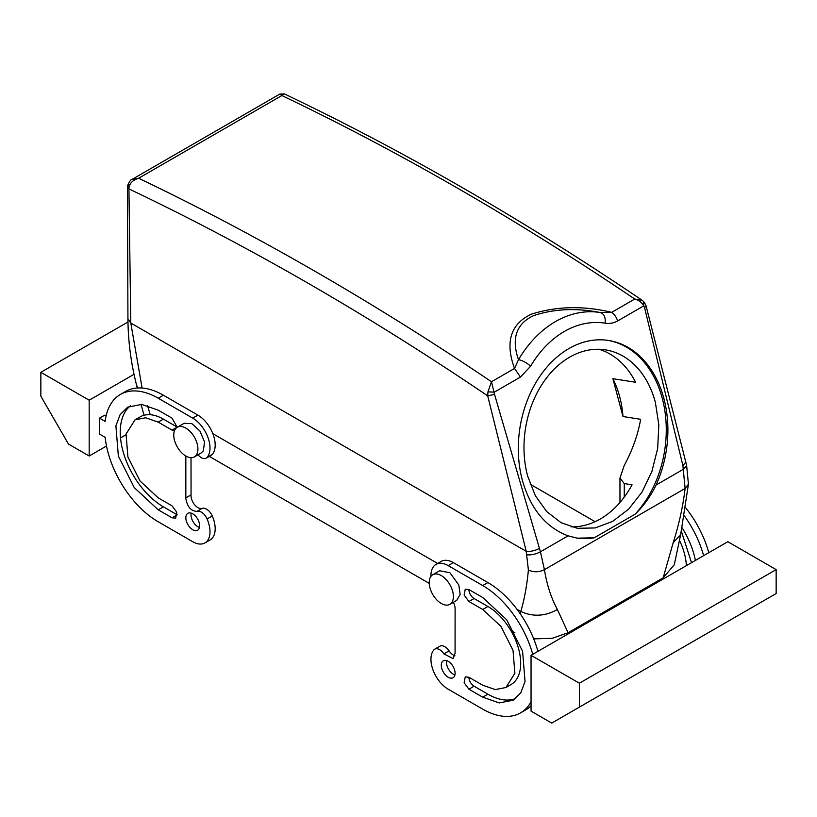 <?xml version="1.0" encoding="UTF-8"?>
<svg xmlns="http://www.w3.org/2000/svg" width="817" height="817" viewBox="0 0 817 817"><rect width="100%" height="100%" fill="white"/><g stroke="black" fill="none" stroke-linecap="round" stroke-linejoin="round"><path stroke-width="1.23" d="M624.259 497.124L624.259 483.582L632.072 484.808A90.319 66.831 98.9 0 1 571.052 526.863M624.259 483.582L619.97 478.037L624.259 465.414C632.491 450.106 637.954 434.726 640.651 419.305L622.983 416.527A90.319 66.831 98.9 0 0 619.664 396.613A90.319 66.831 98.9 0 0 612.893 378.7L622.983 416.527M530.213 484.226L595.093 521.685M612.893 378.7L635.595 382.264A90.319 66.831 98.9 0 0 598.943 349.278M680.612 534.89L674.291 564.721L663.169 577.844L568.081 632.746L552.19 638.322L533.705 638.874M514.986 632.889L510.799 630.469M429.231 583.379L209.285 456.386M144.017 415.271L141.065 404.374M527.619 475.964L535.309 495.643L546.716 511.575L561.085 522.717L577.466 528.313L595.164 527.935L612.597 521.409L628.579 509.195L641.988 492.14L651.915 471.409L657.665 448.451L658.829 424.84L655.346 402.219A90.319 66.831 98.9 0 0 605.499 349.87A90.319 66.831 98.9 0 0 540.966 386.043A90.319 66.831 98.9 0 0 527.619 475.964M646.063 305.895L644.582 307.733L682.9 465.567L685.8 462.116L686.648 465.619L688.435 484.236L685.116 488.443C683.073 506.019 679.101 524.075 673.208 542.631L663.169 577.844M132.14 179.352C130.689 179.515 129.147 181.742 127.513 186.01L128.933 188.073C129.535 183.325 132.762 180.046 138.624 178.249L281.885 95.538L279.792 94.098L132.14 179.342L138.624 178.249A2929.211 1691.19 60 0 1 267.629 244.589A2929.211 1691.19 60 0 1 491.487 381.753L494.53 394.366L540.435 551.802L544.418 569.674C546.839 584.666 551.158 597.942 557.388 609.492L568.081 632.746M643.745 301.912L643.735 305.885L617.601 320.979A9.763 5.637 -120 0 0 611.688 312.349C583.45 305.568 556.714 306.161 531.51 314.126C505.294 326.3 507.684 349.758 514.536 368.447L520.439 377.076L494.295 392.16L487.963 391.854L487.718 395.867L526.24 551.332L528.385 570C526.985 585.176 524.463 599.004 520.817 611.484L520.235 613.792M147.479 405.538L150.267 414.73M576.649 538.066A100.082 74.061 98.9 0 0 594.276 537.77L635.044 514.24A100.082 74.061 98.9 0 0 662.25 398.236A100.082 74.061 98.9 0 0 607.817 340.352M682.9 465.567L685.116 488.443L544.418 569.674C539.077 572.339 533.726 572.451 528.385 570M527.047 554.804C531.397 555.182 535.86 554.192 540.435 551.802L568.081 535.84C545.787 527.404 530.539 508.858 522.339 480.202A100.082 74.061 98.9 0 1 537.126 380.559A100.082 74.061 98.9 0 1 608.634 340.475A100.082 74.061 98.9 0 1 663.874 398.492A100.082 74.061 98.9 0 1 656.041 485.063C650.659 496.327 643.653 506.05 635.044 514.24M568.081 535.84L577.282 538.168L594.276 537.77M127.472 186.736L128.923 188.911L130.791 323.032L142.107 388.034M128.943 184.387L127.462 186.817L127.932 319.018L130.791 323.032L526.24 551.332C530.509 551.71 534.89 550.74 539.383 548.421M128.933 188.073L128.923 188.911A2919.447 1685.553 60 0 1 260.889 256.64A2919.447 1685.553 60 0 1 487.718 395.867L494.53 394.366M631.163 597.523L630.121 596.921M684.421 515.987A75.675 43.689 60 0 1 703.631 555.672M682.124 527.772A61.03 35.233 60 0 1 695.4 560.431M641.519 591.539L640.477 590.946M650.843 584.962L651.874 585.564M679.438 540.282A46.375 26.777 60 0 1 686.351 565.65M106.098 415.955L104.719 415.159L99.531 418.141L99.531 434.093L105.158 437.34A75.675 43.689 -120 0 0 158.222 521.787L192.741 541.712A24.408 14.093 -120 0 0 204.944 542.927L210.122 539.935A24.408 14.093 -120 0 0 212.257 515.966A9.763 5.637 -120 0 0 202.218 508.378A9.763 5.637 -120 0 1 194.926 505.11A9.763 5.637 -120 0 1 191.015 495.674A9.763 5.637 -120 0 1 191.055 494.898L191.015 457.653M212.257 454.456L207.079 457.449A9.763 5.637 60 0 1 206.231 458.153L211.409 455.161A9.763 5.637 -120 0 0 212.257 454.456A24.408 14.093 -120 0 0 213.155 434.491A24.408 14.093 -120 0 0 197.918 415.148L163.4 395.224A75.675 43.689 -120 0 0 125.563 391.476L120.385 394.468A75.675 43.689 -120 0 0 105.158 421.388L99.531 418.141M191.188 513.117A9.763 5.637 -120 0 0 191.015 514.812A9.763 5.637 -120 0 0 199.471 527.455M130.403 405.845A61.03 35.233 -120 0 0 124.266 455.426A61.03 35.233 -120 0 0 163.4 506.836L177.207 514.812L172.03 517.794L175.686 518.162L176.809 512.29L172.03 505.835L158.222 497.87L140.003 480.968L127.922 456.999L126.053 434.041L135.03 419.836L145.671 417.763L158.222 422.134L172.03 430.099L174.46 430.804M172.03 430.099L177.207 427.107L163.4 419.141A46.375 26.777 -120 0 0 140.207 416.844L135.03 419.836M454.926 655.806A9.763 5.637 60 0 1 449.074 650.904A9.763 5.637 60 0 0 439.893 646.196L434.715 649.188A9.763 5.637 60 0 1 443.897 653.886L449.074 650.904M430.947 576.363A24.408 14.093 60 0 1 435.992 564.424L441.17 561.432A24.408 14.093 60 0 1 453.374 562.637L487.902 582.572A75.675 43.689 60 0 1 537.933 651.343M531.05 705.806A75.675 43.689 60 0 1 525.729 709.891L520.552 712.873A75.675 43.689 60 0 1 482.724 709.136L448.196 689.201A24.408 14.093 60 0 1 432.969 669.858A24.408 14.093 60 0 1 433.868 649.893A9.763 5.637 60 0 1 434.715 649.188M454.926 674.944A9.763 5.637 60 0 1 446.47 662.291A9.763 5.637 60 0 1 446.654 660.606M468.907 601.506L474.095 598.514A7.322 4.228 60 0 1 468.907 589.547L465.251 589.19L464.127 595.052L468.907 601.506L482.724 609.472L500.944 626.373L513.015 650.342L514.884 673.3L505.907 687.516L495.265 689.579L482.724 685.218L468.907 677.242A7.322 4.228 60 0 0 474.095 686.209L487.902 694.184A61.03 35.233 60 0 0 515.711 698.504M474.095 598.514L487.902 606.49A46.375 26.777 60 0 1 518.192 647.36A46.375 26.777 60 0 1 511.085 684.523L505.907 687.516M617.601 320.979C613.393 323.195 609.237 323.93 605.152 323.175C605.693 317.262 604.049 313.708 600.199 312.513L611.688 312.349L634.748 299.042A2929.211 1691.19 60 0 0 410.89 161.878A2929.211 1691.19 60 0 0 281.885 95.538L284.387 93.914L279.792 94.098M644.582 307.733L643.735 305.885C641.937 302.515 638.945 300.237 634.748 299.042L642.131 300.248L644.439 302.443L646.084 305.936L685.8 462.116M642.131 300.248L642.131 300.258C566.814 249.277 491.364 202.994 415.761 161.388C371.898 137.246 328.107 114.758 284.387 93.914M531.05 655.316L531.05 711.127L551.761 723.086L579.376 707.134L579.376 683.216L531.05 655.316L727.824 541.712L776.15 569.612L776.15 593.53L579.376 707.134M685.78 507.949A75.675 43.689 60 0 1 708.809 552.69M646.696 588.546L645.655 587.954M681.378 531.305L691.529 562.668M89.176 400.207L89.176 456.009L68.465 444.05L40.85 396.214L40.85 372.307L89.176 400.207L134.111 374.257M125.92 434.797L120.528 437.912M106.506 446.011L89.176 456.009M600.199 312.523L600.066 312.492A112.286 83.089 98.9 0 1 600.199 312.513L600.189 312.513C576.23 307.815 554.1 308.826 533.797 315.566C512.29 325.34 513.045 344.223 518.509 359.674A9.763 3.105 30.6 0 1 530.58 366.241A102.523 75.869 98.9 0 1 605.152 323.175M487.963 391.854L491.487 381.753L514.536 368.447L518.509 359.674A112.286 83.089 98.9 0 1 600.066 312.492L600.015 312.492M185.837 456.009L185.837 498.666C187.348 506.948 191.086 511.176 197.04 511.371A9.763 5.637 60 0 1 207.079 518.958L212.257 515.966M204.944 542.927A24.408 14.093 -120 0 0 207.079 518.958M207.079 457.449A24.408 14.093 -120 0 0 207.967 437.483A24.408 14.093 -120 0 0 192.741 418.141L158.222 398.216A75.675 43.689 -120 0 0 120.385 394.468M206.231 458.153A9.763 5.637 60 0 1 198.01 454.763M185.837 497.87L191.015 494.877M185.878 497.89L191.055 494.898M185.837 517.794A9.763 5.637 -120 0 0 190.106 527.619A9.763 5.637 -120 0 0 197.622 530.243A9.763 5.637 -120 0 0 199.644 525.77A9.763 5.637 -120 0 0 195.386 515.946A9.763 5.637 -120 0 0 187.859 513.331A9.763 5.637 -120 0 0 185.837 517.794M163.4 506.836L158.222 509.828L134.243 487.586L118.353 456.049L115.902 425.841L120.17 414.536L127.707 407.152L141.709 404.425L158.222 410.175L172.03 418.141L177.207 427.311M158.222 509.828L172.03 517.794M455.1 653.283L453.078 658.594L443.897 653.886M455.069 653.304L455.1 608.675A9.763 5.637 60 0 0 453.333 602.323M435.992 564.424A24.408 14.093 60 0 1 448.196 565.63L482.724 585.564A75.675 43.689 60 0 1 532.755 654.335M531.05 701.762A75.675 43.689 60 0 1 520.552 712.873M441.292 665.283A9.763 5.637 60 0 1 443.314 660.81A9.763 5.637 60 0 1 450.841 663.424A9.763 5.637 60 0 1 455.1 673.259A9.763 5.637 60 0 1 453.078 677.722A9.763 5.637 60 0 1 445.561 675.108A9.763 5.637 60 0 1 441.292 665.283M468.907 589.547L482.724 597.513L506.693 619.756L522.584 651.292L525.045 681.501L520.776 692.806L513.229 700.2L499.238 702.916L482.724 697.177L468.907 689.201L464.127 682.746L465.251 676.885L468.907 677.242M579.376 683.216L776.15 569.612M449.84 604.345L456.744 600.362L460.155 594.449L458.807 584.992L449.922 572.737L439.658 570.766L432.755 574.749A17.086 9.865 -120 0 0 430.692 590.109A17.086 9.865 -120 0 0 449.84 604.345A17.086 9.865 -120 0 0 451.903 588.975A17.086 9.865 -120 0 0 432.755 574.749M127.983 321.99L40.85 372.307M177.299 427.26L184.203 423.277L191.883 423.655L199.981 431.09L204.546 441.926L203.351 450.882L201.288 452.873L194.385 456.856A17.086 9.865 60 0 1 178.596 449.044A17.086 9.865 60 0 1 175.236 429.252A17.086 9.865 60 0 1 177.299 427.26A17.086 9.865 60 0 1 193.078 435.073A17.086 9.865 60 0 1 196.437 454.865A17.086 9.865 60 0 1 194.385 456.856M688.435 484.226L680.602 534.921L673.208 542.631M516.967 609.268L520.817 611.484C533.021 617.019 545.215 616.355 557.388 609.492M437.646 563.464L212.839 433.674M137.256 388.004L136.531 384.93L137.746 387.973M656.041 485.063L683.686 469.101L686.648 465.619M520.439 377.076L530.58 366.241M197.04 511.371L202.218 508.378M163.4 395.224L158.222 398.216M192.741 418.141L197.918 415.148M163.4 419.141L158.222 422.134M448.196 565.63L453.374 562.637M482.724 585.564L487.902 582.572M482.724 609.472L487.902 606.49M468.907 689.201L474.095 686.209M482.724 697.177L487.902 694.184M619.97 502.475L619.97 478.037M127.932 319.018C128.106 341.21 130.975 363.187 136.531 384.94"/></g></svg>
